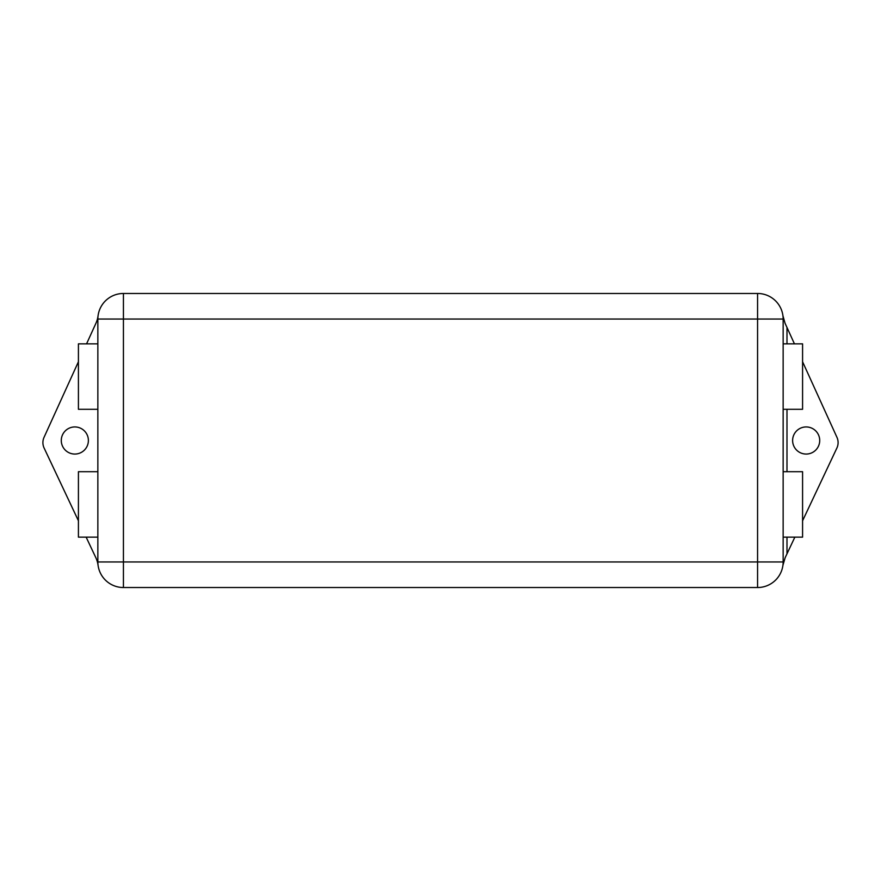 <?xml version="1.0" encoding="UTF-8"?>
<svg xmlns="http://www.w3.org/2000/svg" width="881" height="881" viewBox="0 0 881 881"><rect width="100%" height="100%" fill="white"/><g stroke="black" fill="none" stroke-linecap="round" stroke-linejoin="round"><path stroke-width="1.32" d="M74.841 454.056A13.556 13.556 0 0 1 61.285 440.5A13.556 13.556 0 0 1 74.841 426.944A13.556 13.556 0 0 1 88.386 440.5A13.556 13.556 0 0 1 74.841 454.056M806.159 454.056A13.556 13.556 0 0 1 792.614 440.5A13.556 13.556 0 0 1 806.159 426.944A13.556 13.556 0 0 1 819.715 440.5A13.556 13.556 0 0 1 806.159 454.056M97.857 343.843L78.42 343.843L78.42 409.302L97.857 409.302M97.857 471.698L78.42 471.698L78.42 537.157L97.857 537.157M783.143 537.157L802.58 537.157L802.58 471.698L783.143 471.698M783.143 409.302L802.58 409.302L802.58 343.843L783.143 343.843M97.857 561.957L97.857 319.043A25.571 25.571 0 0 1 123.428 293.472L757.572 293.472A25.571 25.571 0 0 1 783.143 319.043L783.143 561.957A25.571 25.571 0 0 1 757.572 587.528L123.428 587.528A25.571 25.571 0 0 1 97.857 561.957L757.572 561.957L757.572 319.043L123.428 319.043L123.428 587.528A25.571 25.571 0 0 1 97.857 561.957M78.42 520.77L44.127 448.066A12.786 12.786 0 0 1 44.05 437.317L78.42 361.761M86.569 343.843L95.963 323.195A25.571 25.571 0 0 0 98.055 315.816M98.066 565.283A25.571 25.571 0 0 0 95.842 557.695L86.151 537.157M782.945 315.816L785.037 323.195L794.431 343.843M802.58 361.761L836.95 437.317A12.786 12.786 0 0 1 836.873 448.066L802.58 520.77M794.849 537.157L785.158 557.695L782.934 565.283M97.857 319.043A25.571 25.571 0 0 1 123.428 293.472L123.428 319.043L97.857 319.043M757.572 293.472A25.571 25.571 0 0 1 783.143 319.043L757.572 319.043L757.572 293.472M783.143 561.957A25.571 25.571 0 0 1 757.572 587.528L757.572 561.957L783.594 561.957M786.986 327.468L786.986 343.843M786.986 409.302L786.986 471.698M786.986 537.157L786.986 553.83"/></g></svg>
